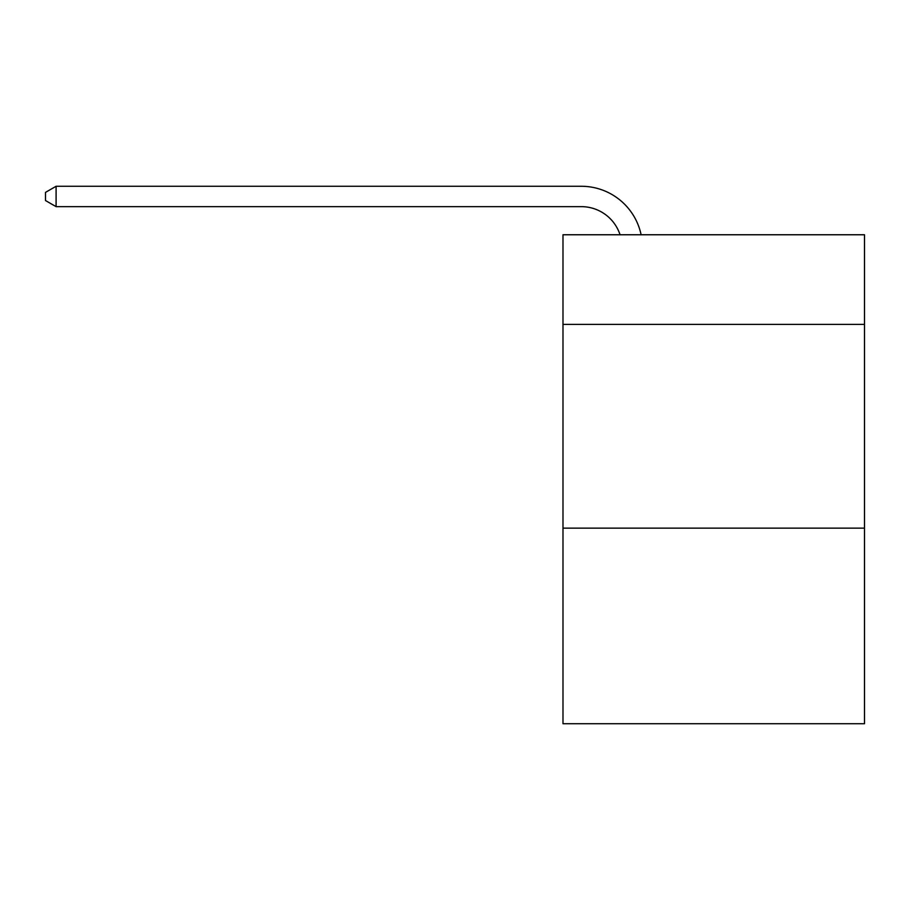 <?xml version="1.0" encoding="UTF-8"?>
<svg xmlns="http://www.w3.org/2000/svg" width="910" height="910" viewBox="0 0 910 910"><rect width="100%" height="100%" fill="white"/><g stroke="black" fill="none" stroke-linecap="round" stroke-linejoin="round"><path stroke-width="1.36" d="M864.5 324.404L864.5 234.769L562.983 234.769L562.983 324.404L864.5 324.404L864.5 723.723L562.983 723.723L562.983 324.404M864.5 528.141L562.983 528.141M581.308 186.277L56.09 186.277L581.308 186.277A61.118 61.118 139.5 0 1 641.118 234.769M620.051 234.769A40.745 40.745 -40.5 0 0 581.308 206.65L56.09 206.65L45.5 200.541L45.5 192.385L56.09 186.277L56.09 206.65"/></g></svg>
